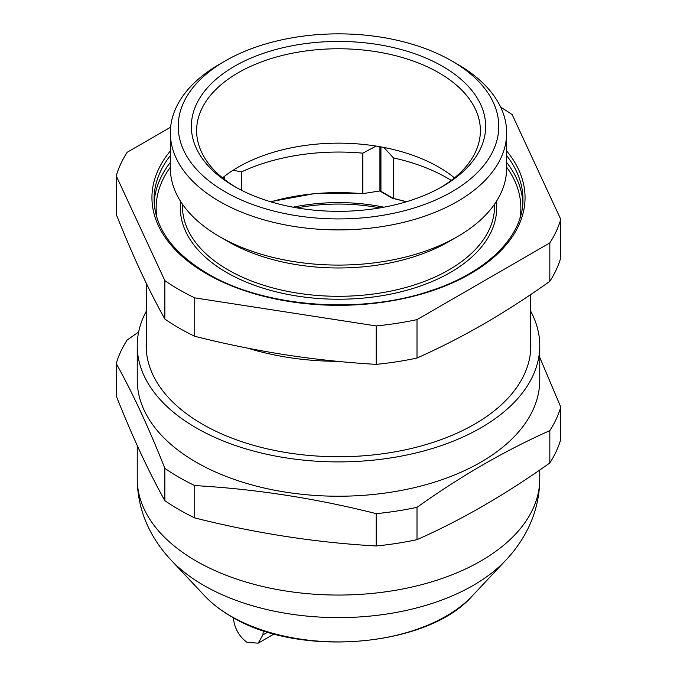 <?xml version="1.0" encoding="UTF-8"?>
<svg xmlns="http://www.w3.org/2000/svg" width="677" height="677" viewBox="0 0 677 677"><rect width="100%" height="100%" fill="white"/><g stroke="black" fill="none" stroke-linecap="round" stroke-linejoin="round"><path stroke-width="1.02" d="M451.838 60.955L457.407 64.171A168.158 97.082 180 0 1 506.658 132.819L506.658 168.006A168.158 97.082 180 0 1 457.407 236.654L448.859 241.587A156.074 90.109 180 0 1 228.141 241.587L219.593 236.654A168.158 97.082 180 0 1 170.342 168.006L170.342 132.819A168.158 97.082 180 0 1 219.593 64.171L225.17 60.955A160.28 92.537 180 0 1 451.83 60.955L451.83 60.955A160.28 92.537 180 0 1 451.83 191.819A160.28 92.537 180 0 1 225.17 191.819A160.28 92.537 180 0 1 225.17 60.955M457.407 236.654A168.158 97.082 180 0 1 219.593 236.654L228.141 241.587M506.658 132.819A168.158 97.082 180 0 1 402.849 222.513A168.158 97.082 180 0 1 219.593 201.467A168.158 97.082 180 0 1 170.342 132.819M234.454 186.454L234.454 186.454A147.137 84.947 180 0 1 234.462 66.312A147.137 84.947 180 0 1 442.546 66.312A147.137 84.947 180 0 1 442.546 186.454A147.137 84.947 180 0 1 234.454 186.454M440.651 187.529A141.882 81.917 0 0 0 480.382 130.678A141.882 81.917 0 0 0 438.823 72.752A141.882 81.917 0 0 0 284.205 54.998A141.882 81.917 0 0 0 196.618 130.678A141.882 81.917 0 0 0 236.349 187.529M454.47 177.873A141.882 81.917 0 0 0 438.823 167.143A141.882 81.917 0 0 0 222.53 177.873M164.85 280.608A225.441 130.153 180 0 0 194.739 297.863L194.739 336.291A225.441 130.153 180 0 1 179.092 328.066A225.441 130.153 180 0 1 164.85 319.028C156.742 304.506 148.644 288.546 140.537 271.138C132.438 253.63 124.331 234.674 116.232 214.279L116.232 175.859L164.85 280.608L164.85 319.028M337.358 361.323A191.803 110.74 180 0 1 247.96 348.206M500.709 107.22A225.441 130.153 180 0 1 512.15 114.608L560.768 219.356A225.441 130.153 180 0 1 549.826 242.933L549.826 281.361A225.441 130.153 180 0 0 560.768 257.785L560.768 219.356M417.007 358.04L417.007 319.62A225.441 130.153 180 0 1 376.175 325.933L376.175 364.361A225.441 130.153 180 0 0 417.007 358.04C439.085 348.223 461.223 336.934 483.42 324.181C505.533 311.361 527.671 297.085 549.826 281.361M417.007 319.62L549.826 242.933M194.739 336.291C224.976 343.899 255.221 350.077 285.457 354.807C315.694 359.428 345.939 362.61 376.175 364.361M194.739 297.863L376.175 325.933M170.621 127.2L127.174 152.283A225.441 130.153 180 0 0 116.232 175.859M451.246 180.404A153.967 88.89 0 0 0 447.37 178.085A153.967 88.89 0 0 0 393.472 157.91L383.876 147.459M376.15 146.088L362.804 153.163A153.967 88.89 0 0 0 241.435 171.941L233.142 170.206M241.435 190.229L241.435 171.941M362.804 153.163L362.804 193.622M393.472 198.361L393.472 157.91M530.303 337.501A192.327 111.045 180 0 1 474.501 424.217A192.327 111.045 180 0 1 202.499 424.225A192.327 111.045 180 0 1 202.499 424.217A192.327 111.045 180 0 1 146.697 337.501M146.697 310.498A201.264 116.199 0 0 0 137.236 345.702L137.236 380.025A201.264 116.199 0 0 0 196.186 462.196A201.264 116.199 0 0 0 415.517 487.381A201.264 116.199 0 0 0 539.764 380.025L539.764 345.702A201.264 116.199 0 0 0 530.303 310.498M137.236 345.702A201.264 116.199 0 0 0 196.186 427.872A201.264 116.199 0 0 0 415.517 453.057A201.264 116.199 0 0 0 539.764 345.702M138.641 332.001L127.174 339.989A225.441 130.153 0 0 0 116.232 363.566C132.438 392.55 148.644 427.466 164.85 468.315A225.441 130.153 0 0 0 179.092 477.353A225.441 130.153 0 0 0 194.739 485.578C255.221 488.997 315.694 498.348 376.175 513.64A225.441 130.153 0 0 0 417.007 507.327C461.079 475.948 505.355 450.383 549.826 430.64A225.441 130.153 0 0 0 560.768 407.072L539.764 357.414M549.826 430.64L549.826 462.975A225.441 130.153 0 0 0 560.768 439.398L560.768 407.072M549.826 462.975C505.355 494.582 461.079 520.148 417.007 539.654L417.007 507.327M376.175 513.64L376.175 545.975A225.441 130.153 0 0 0 417.007 539.654M376.175 545.975C315.694 542.556 255.221 533.197 194.739 517.905L194.739 485.578M164.85 468.315L164.85 500.65A225.441 130.153 0 0 0 179.092 509.679A225.441 130.153 0 0 0 194.739 517.905M164.85 500.65C148.644 471.666 132.438 436.75 116.232 395.893L116.232 363.566M406.141 201.822A151.343 87.375 0 0 0 392.618 198.386L379.805 190.99L362.305 193.698A151.343 87.375 0 0 0 270.859 201.822M392.618 198.386L393.202 198.725L392.618 198.386M379.805 190.99A1.049 0.609 -60 0 1 380.33 190.939L392.998 198.259M233.328 617.669L233.337 617.847C234.521 628.425 239.125 636.617 247.164 642.414L258.199 643.15L262.921 634.924L263.302 630.668M506.658 150.979A186.547 107.702 180 0 1 446.371 285.482A186.547 107.702 180 0 1 206.587 273.77A186.547 107.702 180 0 1 170.342 150.979M170.342 155.566A184.449 106.492 0 0 0 154.051 199.326C154.635 227.87 172.5 252.648 207.636 273.66C264.148 307.426 361.01 314.839 430.944 290.661C487.533 272.247 523.634 235.714 522.949 199.326A184.449 106.492 0 0 0 506.658 155.566M154.144 202.736A184.449 106.492 180 0 1 170.342 162.438M170.342 167.194A182.35 105.273 0 0 0 157.013 218.121M182.426 204.149L182.426 206.189A156.074 90.109 0 0 0 228.141 269.903A156.074 90.109 0 0 0 398.228 289.443A156.074 90.109 0 0 0 494.574 206.189L494.574 204.149M496.292 201.568A158.173 91.319 180 0 1 404.076 291.008A158.173 91.319 180 0 1 226.651 272.484A158.173 91.319 180 0 1 180.708 201.568M519.987 218.121A182.35 105.273 0 0 0 506.658 167.194M506.658 162.438A184.449 106.492 180 0 1 522.856 202.736M223.571 178.711L223.571 177.035M224.307 176.452L224.307 179.295M379.924 190.939L379.924 146.723M380.939 146.901L380.939 191.295M137.236 445.551L137.236 478.859A201.264 116.199 0 0 0 196.186 561.021A201.264 116.199 0 0 0 415.517 586.206A201.264 116.199 0 0 0 539.764 478.859C539.611 498.187 534.881 516.306 525.572 533.231C520.198 542.954 513.657 551.899 505.956 560.065A190.491 109.979 180 0 1 203.802 585.402A190.491 109.979 180 0 1 171.044 560.065L204.733 595.929A152.173 87.858 0 0 0 230.899 616.18A152.173 87.858 0 0 0 472.267 595.929L505.956 560.065M379.958 207.89A132.98 76.772 0 0 0 297.042 207.89M293.09 207.187A134.029 77.381 180 0 1 383.91 207.187M262.921 634.924L267.804 632.106M451.83 60.955L457.407 64.171M530.303 294.825L530.303 347.783M146.697 284.103L146.697 347.783M539.764 469.999L539.764 478.859M472.267 595.929C427.771 647.271 298.388 657.9 231.356 616.552C220.829 610.476 211.96 603.605 204.733 595.929M137.236 478.859C137.389 498.187 142.119 516.306 151.428 533.231C156.802 542.954 163.343 551.899 171.044 560.065M362.271 193.504L315.262 193.453L270.462 201.704M392.965 198.251L406.538 201.704M258.199 643.15L274.16 633.934"/></g></svg>
